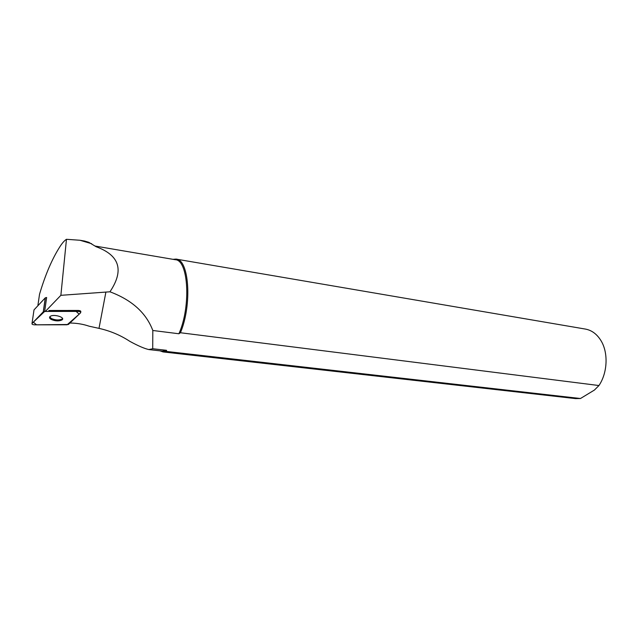 <?xml version="1.0" encoding="UTF-8"?>
<svg xmlns="http://www.w3.org/2000/svg" width="638" height="638" viewBox="0 0 638 638"><rect width="100%" height="100%" fill="white"/><g stroke="black" fill="none" stroke-linecap="round" stroke-linejoin="round"><path stroke-width="0.96" d="M32.004 323.554L34.013 309.877L45.266 297.858L46.638 297.483L44.66 311.44L43.28 311.807L32.004 323.554C31.804 324.248 32.626 324.67 34.452 324.83L68.41 324.495L80.659 312.74C80.946 312.014 80.157 311.567 78.291 311.4L44.66 311.44M51.271 319.463C55.354 321.169 58.903 321.337 61.91 319.973C65.889 317.461 53.68 313.697 50.211 316.408C49.054 317.357 49.405 318.378 51.271 319.463M37.849 305.785L39.532 294.23C45.33 274.683 52.125 258.845 59.9 246.715L60.355 246.021C62.524 242.735 64.558 240.494 66.464 239.298L60.873 295.322L45.609 311.161M84.623 241.068L88.778 242.296L96.163 246.746C119.705 255.344 124.298 270.353 109.951 291.797C131.891 300.004 146.182 312.899 152.809 330.484L178.903 333.762C191.185 306.423 188.409 259.841 175.259 259.714L176.08 259.108C189.119 259.299 192.301 304.621 180.442 332.741L598.946 385.535L594.425 390.049L580.476 398.511L166.462 351.45L166.542 350.318L152.713 348.739L148.861 349.56C144.515 348.627 138.175 345.892 129.857 341.362C120.454 335.197 110.167 330.867 99.002 328.371L89.137 326.201C83.227 324.168 76.831 323.107 69.957 323.019M66.464 239.298L79.949 240.255L91.673 243.724M60.873 295.322L109.951 291.797M48.839 310.491L78.41 310.459C80.268 310.626 81.058 311.081 80.779 311.807L80.723 312.229M162.355 351.107L166.542 350.318M152.809 330.484L152.713 348.739M178.903 333.762L180.442 332.741M166.462 351.45L163.057 351.929L575.54 398.598L580.476 398.511M163.057 351.929L160.026 350.844M598.946 385.535C607.599 372.815 608.461 352.686 600.956 340.604C596.897 334.057 591.681 330.205 585.293 329.056L176.2 259.124M172.97 259.323L176.032 259.1M49.708 316.903L51.399 318.537C55.482 320.244 59.023 320.412 62.03 319.048L62.516 318.545M67.118 324.782L79.168 314.183L76.137 311.4L44.668 311.44L33.335 322.174L36.549 324.83L67.118 324.782M78.291 311.4L78.41 310.459M43.28 311.807L45.266 297.858M99.002 328.371L105.908 292.013M45.37 297.771L43.384 311.719M62.03 319.048L61.91 319.973M95.245 246.077L175.259 259.714M148.861 349.576L162.435 351.115M162.395 351.115L163.001 351.921M80.276 240.311L84.631 241.06"/></g></svg>
